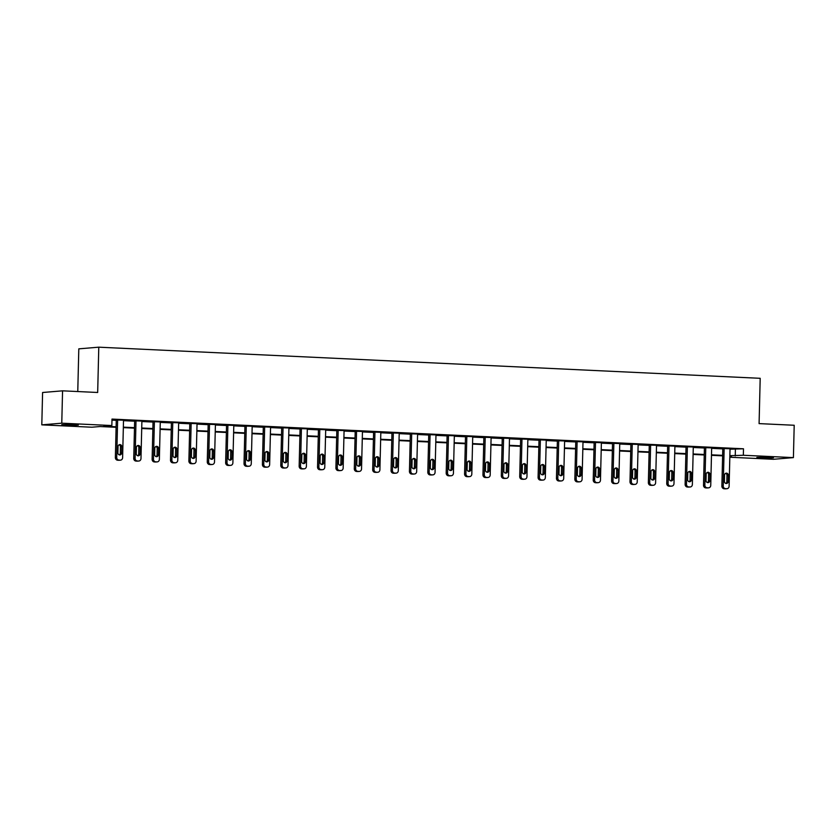 <?xml version="1.0" encoding="UTF-8"?>
<svg xmlns="http://www.w3.org/2000/svg" width="836" height="836" viewBox="0 0 836 836"><rect width="100%" height="100%" fill="white"/><g stroke="black" fill="none" stroke-linecap="round" stroke-linejoin="round"><path stroke-width="1.25" d="M73.505 424.594L78.344 425.085L74.519 425.336L61.749 424.678L73.505 424.594M768.618 457.302L773.457 457.794L769.632 458.055L756.873 457.396L768.618 457.302M77.769 391.541L78.803 348.852L98.784 347.18L760.196 378.311L759.088 423.612L794.2 425.263L793.406 457.616L773.436 459.288L729.828 457.24M116.099 427.3L99.965 426.538L91.876 427.217L41.8 424.855L61.77 423.183L111.846 425.545L103.748 426.224L116.12 426.799M61.77 423.183L62.564 390.83L42.594 392.502L41.8 424.855M730.027 449.214L743.497 448.786L112.003 419.076L111.846 425.545M111.972 420.132L116.277 420.33M123.509 420.675L134.648 421.198M141.89 421.532L153.03 422.065M160.272 422.399L171.411 422.922M178.643 423.267L189.793 423.789M197.024 424.134L208.174 424.657M215.406 425.001L226.546 425.524M233.787 425.858L244.927 426.381M252.169 426.726L263.309 427.248M270.54 427.593L281.69 428.116M288.922 428.46L300.061 428.983M307.303 429.317L318.443 429.85M325.685 430.185L336.824 430.707M344.056 431.052L355.206 431.575M362.437 431.919L373.587 432.442M380.819 432.776L391.959 433.309M399.2 433.644L410.34 434.166M417.582 434.511L428.722 435.034M435.953 435.378L447.103 435.901M454.335 436.246L465.485 436.768M472.716 437.103L483.856 437.636M491.098 437.97L502.237 438.492M509.479 438.837L520.619 439.36M527.85 439.705L539.001 440.227M546.232 440.562L557.372 441.094M564.613 441.429L575.753 441.951M582.995 442.296L594.135 442.819M601.366 443.164L612.516 443.686M619.748 444.02L630.898 444.553M638.129 444.888L649.269 445.41M656.511 445.755L667.65 446.278M674.892 446.623L686.032 447.145M693.263 447.49L704.414 448.012M711.645 448.347L722.785 448.88M730.037 448.744L722.795 448.504M711.655 447.877L704.424 447.636M693.274 447.02L686.042 446.779M674.903 446.152L667.661 445.912M656.521 445.285L649.279 445.045M638.14 444.418L630.898 444.177M619.758 443.561L612.527 443.31M601.387 442.693L594.145 442.453M583.005 441.826L575.764 441.586M564.624 440.959L557.382 440.718M546.242 440.102L539.011 439.851M527.861 439.234L520.629 438.994M509.49 438.367L502.248 438.127M491.108 437.5L483.866 437.259M472.727 436.632L465.485 436.392M454.345 435.775L447.114 435.535M435.964 434.908L428.732 434.668M417.592 434.041L410.351 433.8M399.211 433.173L391.969 432.933M380.829 432.316L373.587 432.066M362.448 431.449L355.216 431.209M344.077 430.582L336.835 430.341M325.695 429.714L318.453 429.474M307.314 428.847L300.072 428.607M288.932 427.99L281.701 427.75M270.55 427.123L263.319 426.882M252.179 426.255L244.938 426.015M233.798 425.388L226.556 425.148M215.416 424.531L208.174 424.291M197.035 423.664L189.803 423.424M178.664 422.797L171.422 422.556M160.282 421.929L153.04 421.689M141.901 421.072L134.659 420.821M123.519 420.205L116.288 419.965M62.564 390.83L97.676 392.481L98.784 347.18M743.497 448.786L743.34 455.265L793.406 457.616M729.87 455.683L743.34 455.265M123.352 427.144L134.491 427.666M141.733 428.011L152.873 428.534M160.115 428.868L171.255 429.401M178.486 429.735L189.636 430.258M196.868 430.603L208.007 431.125M215.249 431.47L226.389 431.993M233.631 432.337L244.77 432.86M252.002 433.194L263.152 433.727M270.383 434.062L281.533 434.584M288.765 434.929L299.905 435.451M307.146 435.796L318.286 436.319M325.528 436.653L336.668 437.186M343.899 437.521L355.049 438.043M362.281 438.388L373.42 438.91M380.662 439.255L391.802 439.778M399.044 440.123L410.183 440.645M417.415 440.98L428.565 441.502M435.796 441.847L446.946 442.369M454.178 442.714L465.318 443.237M472.559 443.582L483.699 444.104M490.941 444.438L502.081 444.971M509.312 445.306L520.462 445.828M527.694 446.173L538.844 446.696M546.075 447.041L557.215 447.563M564.457 447.897L575.596 448.43M582.838 448.765L593.978 449.287M601.209 449.632L612.36 450.155M619.591 450.5L630.731 451.022M637.972 451.367L649.112 451.889M656.354 452.224L667.494 452.757M674.725 453.091L685.875 453.614M693.107 453.958L704.257 454.481M711.488 454.826L722.628 455.348M729.849 456.393L731.458 456.257L729.859 456.184M722.617 455.839L711.478 455.317M704.236 454.972L693.096 454.45M685.865 454.115L674.715 453.582M667.483 453.248L656.333 452.725M649.102 452.38L637.962 451.858M630.72 451.513L619.58 450.991M612.339 450.646L601.199 450.123M593.968 449.789L582.817 449.256M575.586 448.922L564.446 448.399M557.204 448.054L546.065 447.532M538.823 447.187L527.683 446.664M520.452 446.33L509.302 445.797M502.07 445.463L490.92 444.94M483.689 444.595L472.549 444.073M465.307 443.728L454.167 443.205M446.926 442.861L435.786 442.338M428.555 442.004L417.404 441.481M410.173 441.136L399.033 440.614M391.791 440.269L380.652 439.746M373.41 439.402L362.27 438.879M355.039 438.545L343.889 438.012M336.657 437.677L325.507 437.155M318.276 436.81L307.136 436.287M299.894 435.943L288.754 435.42M281.513 435.086L270.373 434.553M263.141 434.218L251.991 433.696M244.76 433.351L233.62 432.829M226.378 432.484L215.239 431.961M207.997 431.616L196.857 431.094M189.615 430.759L178.476 430.226M171.244 429.892L160.094 429.37M152.863 429.025L141.723 428.502M134.481 428.157L123.341 427.635M735.398 449.465L735.241 455.944M730.037 448.671L729.117 486.228A2.592 2.351 85.2 0 1 726.703 488.705L725.523 488.652A2.592 2.351 85.2 0 1 723.234 485.956L724.143 448.389M722.806 448.43L721.876 486.071L723.234 485.956M728.177 481.526A2.069 1.881 -94.8 0 1 726.463 483.501A2.069 1.881 -94.8 0 1 724.404 481.348L724.561 475.13A2.069 1.881 -94.8 0 1 726.265 473.155A2.069 1.881 -94.8 0 1 728.323 475.308L728.177 481.526L726.829 481.63A2.069 1.881 -94.8 0 1 725.773 483.417M725.606 473.343A2.069 1.881 -94.8 0 1 726.975 475.423L726.829 481.63M725.909 488.778A2.592 2.351 -94.8 0 1 725.355 488.82L724.175 488.767A2.592 2.351 -94.8 0 1 721.876 486.071M711.655 447.803L710.746 485.371A2.592 2.351 85.2 0 1 708.322 487.848L707.141 487.785A2.592 2.351 85.2 0 1 704.852 485.089L705.772 447.532M704.424 447.563L703.504 485.204L704.852 485.089M709.795 480.658A2.069 1.881 -94.8 0 1 708.082 482.633A2.069 1.881 -94.8 0 1 706.023 480.481L706.18 474.263A2.069 1.881 -94.8 0 1 707.893 472.288A2.069 1.881 -94.8 0 1 709.952 474.44L709.795 480.658L708.447 480.773A2.069 1.881 -94.8 0 1 707.392 482.55M707.225 472.486A2.069 1.881 -94.8 0 1 708.594 474.555L708.447 480.773M707.528 487.91A2.592 2.351 -94.8 0 1 706.974 487.952L705.793 487.9A2.592 2.351 -94.8 0 1 703.504 485.204M693.284 446.936L692.365 484.504A2.592 2.351 85.2 0 1 689.94 486.98L688.76 486.928A2.592 2.351 85.2 0 1 686.471 484.222L687.391 446.664M686.042 446.696L685.123 484.337L686.471 484.222M691.414 479.791A2.069 1.881 -94.8 0 1 689.7 481.766A2.069 1.881 -94.8 0 1 687.641 479.613L687.798 473.406A2.069 1.881 -94.8 0 1 689.512 471.42A2.069 1.881 -94.8 0 1 691.571 473.584L691.414 479.791L690.066 479.906A2.069 1.881 -94.8 0 1 689.021 481.693M688.843 471.619A2.069 1.881 -94.8 0 1 690.222 473.688L690.066 479.906M689.146 487.043A2.592 2.351 -94.8 0 1 688.592 487.095L687.411 487.033A2.592 2.351 -94.8 0 1 685.123 484.337M674.903 446.079L673.983 483.636A2.592 2.351 85.2 0 1 671.559 486.113L670.388 486.061A2.592 2.351 85.2 0 1 668.089 483.354L669.009 445.797M667.661 445.828L666.741 483.469L668.089 483.354M673.032 478.923A2.069 1.881 -94.8 0 1 671.329 480.909A2.069 1.881 -94.8 0 1 669.27 478.746L669.417 472.539A2.069 1.881 -94.8 0 1 671.13 470.553A2.069 1.881 -94.8 0 1 673.189 472.716L673.032 478.923L671.684 479.038A2.069 1.881 -94.8 0 1 670.639 480.825M670.472 470.752A2.069 1.881 -94.8 0 1 671.841 472.831L671.684 479.038M670.775 486.176A2.592 2.351 -94.8 0 1 670.211 486.228L669.04 486.176A2.592 2.351 -94.8 0 1 666.741 483.469M656.521 445.212L655.602 482.769A2.592 2.351 85.2 0 1 653.188 485.246L652.007 485.193A2.592 2.351 85.2 0 1 649.708 482.497L650.627 444.93M649.279 444.971L648.36 482.602L649.708 482.497M654.661 478.067A2.069 1.881 -94.8 0 1 652.947 480.042A2.069 1.881 -94.8 0 1 650.889 477.889L651.035 471.671A2.069 1.881 -94.8 0 1 652.749 469.696A2.069 1.881 -94.8 0 1 654.807 471.849L654.661 478.067L653.313 478.171A2.069 1.881 -94.8 0 1 652.258 479.958M652.09 469.884A2.069 1.881 -94.8 0 1 653.459 471.964L653.313 478.171M652.393 485.319A2.592 2.351 -94.8 0 1 651.84 485.361L650.659 485.308A2.592 2.351 -94.8 0 1 648.36 482.602M638.14 444.344L637.22 481.902A2.592 2.351 85.2 0 1 634.806 484.389L633.625 484.326A2.592 2.351 85.2 0 1 631.337 481.63L632.256 444.062M630.908 444.104L629.989 481.745L631.337 481.63M636.28 477.199A2.069 1.881 -94.8 0 1 634.566 479.174A2.069 1.881 -94.8 0 1 632.507 477.022L632.664 470.804A2.069 1.881 -94.8 0 1 634.367 468.829A2.069 1.881 -94.8 0 1 636.426 470.981L636.28 477.199L634.932 477.314A2.069 1.881 -94.8 0 1 633.876 479.091M633.709 469.027A2.069 1.881 -94.8 0 1 635.078 471.096L634.932 477.314M634.012 484.452A2.592 2.351 -94.8 0 1 633.458 484.493L632.277 484.441A2.592 2.351 -94.8 0 1 629.989 481.745M619.758 443.477L618.849 481.045A2.592 2.351 85.2 0 1 616.425 483.521L615.244 483.459A2.592 2.351 85.2 0 1 612.955 480.763L613.875 443.205M612.527 443.237L611.607 480.878L612.955 480.763M617.898 476.332A2.069 1.881 -94.8 0 1 616.184 478.307A2.069 1.881 -94.8 0 1 614.126 476.154L614.282 469.936A2.069 1.881 -94.8 0 1 615.996 467.961A2.069 1.881 -94.8 0 1 618.055 470.114L617.898 476.332L616.55 476.447A2.069 1.881 -94.8 0 1 615.505 478.223M615.327 468.16A2.069 1.881 -94.8 0 1 616.696 470.229L616.55 476.447M615.63 483.584A2.592 2.351 -94.8 0 1 615.077 483.636L613.896 483.574A2.592 2.351 -94.8 0 1 611.607 480.878M601.387 442.61L600.467 480.177A2.592 2.351 85.2 0 1 598.043 482.654L596.873 482.602A2.592 2.351 85.2 0 1 594.574 479.895L595.493 442.338M594.145 442.369L593.226 480.01L594.574 479.895M599.516 475.465A2.069 1.881 -94.8 0 1 597.803 477.45A2.069 1.881 -94.8 0 1 595.755 475.287L595.901 469.08A2.069 1.881 -94.8 0 1 597.615 467.094A2.069 1.881 -94.8 0 1 599.673 469.257L599.516 475.465L598.168 475.579A2.069 1.881 -94.8 0 1 597.123 477.366M596.946 467.293A2.069 1.881 -94.8 0 1 598.325 469.362L598.168 475.579M597.249 482.717A2.592 2.351 -94.8 0 1 596.695 482.769L595.514 482.706A2.592 2.351 -94.8 0 1 593.226 480.01M583.005 441.753L582.086 479.31A2.592 2.351 85.2 0 1 579.672 481.787L578.491 481.735A2.592 2.351 85.2 0 1 576.192 479.038L577.112 441.471M575.764 441.512L574.844 479.143L576.192 479.038M581.145 474.597A2.069 1.881 -94.8 0 1 579.432 476.583A2.069 1.881 -94.8 0 1 577.373 474.42L577.519 468.212A2.069 1.881 -94.8 0 1 579.233 466.237A2.069 1.881 -94.8 0 1 581.292 468.39L581.145 474.597L579.787 474.712A2.069 1.881 -94.8 0 1 578.742 476.499M578.575 466.425A2.069 1.881 -94.8 0 1 579.944 468.505L579.787 474.712M578.878 481.86A2.592 2.351 -94.8 0 1 578.313 481.902L577.143 481.849A2.592 2.351 -94.8 0 1 574.844 479.143M564.624 440.885L563.704 478.443A2.592 2.351 85.2 0 1 561.29 480.919L560.11 480.867A2.592 2.351 85.2 0 1 557.821 478.171L558.73 440.603M557.382 440.645L556.462 478.286L557.821 478.171M562.764 473.74A2.069 1.881 -94.8 0 1 561.05 475.715A2.069 1.881 -94.8 0 1 558.991 473.563L559.138 467.345A2.069 1.881 -94.8 0 1 560.851 465.37A2.069 1.881 -94.8 0 1 562.91 467.523L562.764 473.74L561.416 473.845A2.069 1.881 -94.8 0 1 560.36 475.632M560.193 465.558A2.069 1.881 -94.8 0 1 561.562 467.637L561.416 473.845M560.496 480.993A2.592 2.351 -94.8 0 1 559.942 481.034L558.761 480.982A2.592 2.351 -94.8 0 1 556.462 478.286M546.242 440.018L545.333 477.586A2.592 2.351 85.2 0 1 542.909 480.063L541.728 480A2.592 2.351 85.2 0 1 539.439 477.304L540.359 439.746M539.011 439.778L538.091 477.419L539.439 477.304M544.382 472.873A2.069 1.881 -94.8 0 1 542.668 474.848A2.069 1.881 -94.8 0 1 540.61 472.695L540.767 466.478A2.069 1.881 -94.8 0 1 542.48 464.502A2.069 1.881 -94.8 0 1 544.529 466.655L544.382 472.873L543.034 472.988A2.069 1.881 -94.8 0 1 541.979 474.764M541.812 464.701A2.069 1.881 -94.8 0 1 543.181 466.77L543.034 472.988M542.115 480.125A2.592 2.351 -94.8 0 1 541.561 480.167L540.38 480.115A2.592 2.351 -94.8 0 1 538.091 477.419M527.871 439.151L526.952 476.719A2.592 2.351 85.2 0 1 524.527 479.195L523.346 479.143A2.592 2.351 85.2 0 1 521.058 476.436L521.977 438.879M520.629 438.91L519.71 476.551L521.058 476.436M526.001 472.006A2.069 1.881 -94.8 0 1 524.287 473.981A2.069 1.881 -94.8 0 1 522.228 471.828L522.385 465.621A2.069 1.881 -94.8 0 1 524.099 463.635A2.069 1.881 -94.8 0 1 526.157 465.798L526.001 472.006L524.653 472.121A2.069 1.881 -94.8 0 1 523.608 473.907M523.43 463.834A2.069 1.881 -94.8 0 1 524.809 465.903L524.653 472.121M523.733 479.258A2.592 2.351 -94.8 0 1 523.179 479.31L521.998 479.247A2.592 2.351 -94.8 0 1 519.71 476.551M509.49 438.294L508.57 475.851A2.592 2.351 85.2 0 1 506.146 478.328L504.975 478.276A2.592 2.351 85.2 0 1 502.676 475.569L503.596 438.012M502.248 438.043L501.328 475.684L502.676 475.569M507.619 471.138A2.069 1.881 -94.8 0 1 505.916 473.124A2.069 1.881 -94.8 0 1 503.857 470.961L504.003 464.753A2.069 1.881 -94.8 0 1 505.717 462.778A2.069 1.881 -94.8 0 1 507.776 464.931L507.619 471.138L506.271 471.253A2.069 1.881 -94.8 0 1 505.226 473.04M505.059 462.966A2.069 1.881 -94.8 0 1 506.428 465.046L506.271 471.253M505.352 478.391A2.592 2.351 -94.8 0 1 504.798 478.443L503.627 478.391A2.592 2.351 -94.8 0 1 501.328 475.684M491.108 437.427L490.189 474.984A2.592 2.351 85.2 0 1 487.775 477.46L486.594 477.408A2.592 2.351 85.2 0 1 484.295 474.712L485.214 437.144M483.866 437.186L482.947 474.827L484.295 474.712M489.248 470.281A2.069 1.881 -94.8 0 1 487.534 472.256A2.069 1.881 -94.8 0 1 485.476 470.104L485.622 463.886A2.069 1.881 -94.8 0 1 487.336 461.911A2.069 1.881 -94.8 0 1 489.394 464.064L489.248 470.281L487.89 470.386A2.069 1.881 -94.8 0 1 486.845 472.173M486.677 462.099A2.069 1.881 -94.8 0 1 488.046 464.179L487.89 470.386M486.98 477.534A2.592 2.351 -94.8 0 1 486.416 477.575L485.246 477.523A2.592 2.351 -94.8 0 1 482.947 474.827M472.727 436.559L471.807 474.116A2.592 2.351 85.2 0 1 469.393 476.604L468.212 476.541A2.592 2.351 85.2 0 1 465.924 473.845L466.843 436.287M465.495 436.319L464.576 473.96L465.924 473.845M470.867 469.414A2.069 1.881 -94.8 0 1 469.153 471.389A2.069 1.881 -94.8 0 1 467.094 469.236L467.251 463.019A2.069 1.881 -94.8 0 1 468.954 461.044A2.069 1.881 -94.8 0 1 471.013 463.196L470.867 469.414L469.518 469.529A2.069 1.881 -94.8 0 1 468.463 471.305M468.296 461.242A2.069 1.881 -94.8 0 1 469.665 463.311L469.518 469.529M468.599 476.666A2.592 2.351 -94.8 0 1 468.045 476.708L466.864 476.656A2.592 2.351 -94.8 0 1 464.576 473.96M454.345 435.692L453.436 473.26A2.592 2.351 85.2 0 1 451.012 475.736L449.831 475.684A2.592 2.351 85.2 0 1 447.542 472.977L448.462 435.42M447.114 435.451L446.194 473.092L447.542 472.977M452.485 468.547A2.069 1.881 -94.8 0 1 450.771 470.522A2.069 1.881 -94.8 0 1 448.713 468.369L448.869 462.162A2.069 1.881 -94.8 0 1 450.583 460.176A2.069 1.881 -94.8 0 1 452.642 462.339L452.485 468.547L451.137 468.662A2.069 1.881 -94.8 0 1 450.092 470.449M449.914 460.375A2.069 1.881 -94.8 0 1 451.283 462.444L451.137 468.662M450.217 475.799A2.592 2.351 -94.8 0 1 449.663 475.851L448.483 475.788A2.592 2.351 -94.8 0 1 446.194 473.092M435.974 434.825L435.054 472.392A2.592 2.351 85.2 0 1 432.63 474.869L431.46 474.817A2.592 2.351 85.2 0 1 429.161 472.11L430.08 434.553M428.732 434.584L427.813 472.225L429.161 472.11M434.103 467.679A2.069 1.881 -94.8 0 1 432.39 469.665A2.069 1.881 -94.8 0 1 430.331 467.502L430.488 461.294A2.069 1.881 -94.8 0 1 432.202 459.309A2.069 1.881 -94.8 0 1 434.26 461.472L434.103 467.679L432.755 467.794A2.069 1.881 -94.8 0 1 431.71 469.581M431.533 459.507A2.069 1.881 -94.8 0 1 432.912 461.587L432.755 467.794M431.836 474.932A2.592 2.351 -94.8 0 1 431.282 474.984L430.101 474.932A2.592 2.351 -94.8 0 1 427.813 472.225M417.592 433.968L416.673 471.525A2.592 2.351 85.2 0 1 414.259 474.002L413.078 473.949A2.592 2.351 85.2 0 1 410.779 471.253L411.699 433.685M410.351 433.727L409.431 471.358L410.779 471.253M415.722 466.812A2.069 1.881 -94.8 0 1 414.019 468.797A2.069 1.881 -94.8 0 1 411.96 466.645L412.106 460.427A2.069 1.881 -94.8 0 1 413.82 458.452A2.069 1.881 -94.8 0 1 415.879 460.605L415.722 466.812L414.374 466.927A2.069 1.881 -94.8 0 1 413.329 468.714M413.162 458.64A2.069 1.881 -94.8 0 1 414.531 460.72L414.374 466.927M413.465 474.075A2.592 2.351 -94.8 0 1 412.9 474.116L411.73 474.064A2.592 2.351 -94.8 0 1 409.431 471.358M399.211 433.1L398.291 470.658A2.592 2.351 85.2 0 1 395.877 473.145L394.696 473.082A2.592 2.351 85.2 0 1 392.408 470.386L393.317 432.818M391.969 432.86L391.049 470.501L392.408 470.386M397.351 465.955A2.069 1.881 -94.8 0 1 395.637 467.93A2.069 1.881 -94.8 0 1 393.578 465.777L393.725 459.56A2.069 1.881 -94.8 0 1 395.438 457.585A2.069 1.881 -94.8 0 1 397.497 459.737L397.351 465.955L396.003 466.07A2.069 1.881 -94.8 0 1 394.947 467.846M394.78 457.783A2.069 1.881 -94.8 0 1 396.149 459.852L396.003 466.07M395.083 473.207A2.592 2.351 -94.8 0 1 394.529 473.249L393.348 473.197A2.592 2.351 -94.8 0 1 391.049 470.501M380.829 432.233L379.91 469.801A2.592 2.351 85.2 0 1 377.496 472.277L376.315 472.215A2.592 2.351 85.2 0 1 374.026 469.518L374.946 431.961M373.598 431.993L372.678 469.633L374.026 469.518M378.969 465.088A2.069 1.881 -94.8 0 1 377.255 467.063A2.069 1.881 -94.8 0 1 375.197 464.91L375.354 458.692A2.069 1.881 -94.8 0 1 377.067 456.717A2.069 1.881 -94.8 0 1 379.116 458.87L378.969 465.088L377.621 465.203A2.069 1.881 -94.8 0 1 376.566 466.979M376.399 456.916A2.069 1.881 -94.8 0 1 377.767 458.985L377.621 465.203M376.702 472.34A2.592 2.351 -94.8 0 1 376.148 472.392L374.967 472.33A2.592 2.351 -94.8 0 1 372.678 469.633M362.458 431.366L361.539 468.933A2.592 2.351 85.2 0 1 359.114 471.41L357.933 471.358A2.592 2.351 85.2 0 1 355.645 468.651L356.564 431.094M355.216 431.125L354.297 468.766L355.645 468.651M360.588 464.22A2.069 1.881 -94.8 0 1 358.874 466.195A2.069 1.881 -94.8 0 1 356.815 464.043L356.972 457.835A2.069 1.881 -94.8 0 1 358.686 455.85A2.069 1.881 -94.8 0 1 360.744 458.013L360.588 464.22L359.24 464.335A2.069 1.881 -94.8 0 1 358.195 466.122M358.017 456.048A2.069 1.881 -94.8 0 1 359.396 458.118L359.24 464.335M358.32 471.473A2.592 2.351 -94.8 0 1 357.766 471.525L356.585 471.462A2.592 2.351 -94.8 0 1 354.297 468.766M344.077 430.509L343.157 468.066A2.592 2.351 85.2 0 1 340.733 470.543L339.562 470.49A2.592 2.351 85.2 0 1 337.263 467.794L338.183 430.226M336.835 430.268L335.915 467.899L337.263 467.794M342.206 463.353A2.069 1.881 -94.8 0 1 340.503 465.338A2.069 1.881 -94.8 0 1 338.444 463.175L338.59 456.968A2.069 1.881 -94.8 0 1 340.304 454.993A2.069 1.881 -94.8 0 1 342.363 457.146L342.206 463.353L340.858 463.468A2.069 1.881 -94.8 0 1 339.813 465.255M339.635 455.181A2.069 1.881 -94.8 0 1 341.015 457.261L340.858 463.468M339.938 470.616A2.592 2.351 -94.8 0 1 339.385 470.658L338.204 470.605A2.592 2.351 -94.8 0 1 335.915 467.899M325.695 429.641L324.776 467.199A2.592 2.351 85.2 0 1 322.362 469.675L321.181 469.623A2.592 2.351 85.2 0 1 318.882 466.927L319.801 429.359M318.453 429.401L317.534 467.042L318.882 466.927M323.835 462.496A2.069 1.881 -94.8 0 1 322.121 464.471A2.069 1.881 -94.8 0 1 320.063 462.318L320.209 456.101A2.069 1.881 -94.8 0 1 321.923 454.126A2.069 1.881 -94.8 0 1 323.981 456.278L323.835 462.496L322.477 462.601A2.069 1.881 -94.8 0 1 321.432 464.388M321.264 454.314A2.069 1.881 -94.8 0 1 322.633 456.393L322.477 462.601M321.567 469.748A2.592 2.351 -94.8 0 1 321.003 469.79L319.833 469.738A2.592 2.351 -94.8 0 1 317.534 467.042M307.314 428.774L306.394 466.342A2.592 2.351 85.2 0 1 303.98 468.818L302.799 468.756A2.592 2.351 85.2 0 1 300.511 466.06L301.42 428.502M300.082 428.534L299.152 466.174L300.511 466.06M305.453 461.629A2.069 1.881 -94.8 0 1 303.74 463.604A2.069 1.881 -94.8 0 1 301.681 461.451L301.838 455.233A2.069 1.881 -94.8 0 1 303.541 453.258A2.069 1.881 -94.8 0 1 305.6 455.411L305.453 461.629L304.105 461.744A2.069 1.881 -94.8 0 1 303.05 463.52M302.883 453.457A2.069 1.881 -94.8 0 1 304.252 455.526L304.105 461.744M303.186 468.881A2.592 2.351 -94.8 0 1 302.632 468.923L301.451 468.871A2.592 2.351 -94.8 0 1 299.152 466.174M288.932 427.907L288.023 465.474A2.592 2.351 85.2 0 1 285.599 467.951L284.418 467.899A2.592 2.351 85.2 0 1 282.129 465.192L283.049 427.635M281.701 427.666L280.781 465.307L282.129 465.192M287.072 460.761A2.069 1.881 -94.8 0 1 285.358 462.736A2.069 1.881 -94.8 0 1 283.3 460.584L283.456 454.376A2.069 1.881 -94.8 0 1 285.17 452.391A2.069 1.881 -94.8 0 1 287.229 454.554L287.072 460.761L285.724 460.876A2.069 1.881 -94.8 0 1 284.668 462.663M284.501 452.589A2.069 1.881 -94.8 0 1 285.87 454.659L285.724 460.876M284.804 468.014A2.592 2.351 -94.8 0 1 284.25 468.066L283.07 468.003A2.592 2.351 -94.8 0 1 280.781 465.307M270.561 427.05L269.641 464.607A2.592 2.351 85.2 0 1 267.217 467.084L266.047 467.031A2.592 2.351 85.2 0 1 263.748 464.325L264.667 426.768M263.319 426.799L262.399 464.44L263.748 464.325M268.69 459.894A2.069 1.881 -94.8 0 1 266.977 461.88A2.069 1.881 -94.8 0 1 264.918 459.716L265.075 453.509A2.069 1.881 -94.8 0 1 266.788 451.534A2.069 1.881 -94.8 0 1 268.847 453.687L268.69 459.894L267.342 460.009A2.069 1.881 -94.8 0 1 266.297 461.796M266.12 451.722A2.069 1.881 -94.8 0 1 267.499 453.802L267.342 460.009M266.423 467.146A2.592 2.351 -94.8 0 1 265.869 467.199L264.688 467.146A2.592 2.351 -94.8 0 1 262.399 464.44M252.179 426.182L251.26 463.74A2.592 2.351 85.2 0 1 248.835 466.216L247.665 466.164A2.592 2.351 85.2 0 1 245.366 463.468L246.286 425.9M244.938 425.942L244.018 463.572L245.366 463.468M250.309 459.037A2.069 1.881 -94.8 0 1 248.605 461.012A2.069 1.881 -94.8 0 1 246.547 458.859L246.693 452.642A2.069 1.881 -94.8 0 1 248.407 450.667A2.069 1.881 -94.8 0 1 250.466 452.819L250.309 459.037L248.961 459.142A2.069 1.881 -94.8 0 1 247.916 460.929M247.749 450.855A2.069 1.881 -94.8 0 1 249.118 452.934L248.961 459.142M248.052 466.289A2.592 2.351 -94.8 0 1 247.487 466.331L246.317 466.279A2.592 2.351 -94.8 0 1 244.018 463.572M233.798 425.315L232.878 462.872A2.592 2.351 85.2 0 1 230.464 465.359L229.283 465.297A2.592 2.351 85.2 0 1 226.995 462.601L227.904 425.033M226.556 425.075L225.636 462.716L226.995 462.601M231.938 458.17A2.069 1.881 -94.8 0 1 230.224 460.145A2.069 1.881 -94.8 0 1 228.165 457.992L228.312 451.774A2.069 1.881 -94.8 0 1 230.025 449.799A2.069 1.881 -94.8 0 1 232.084 451.952L231.938 458.17L230.59 458.285A2.069 1.881 -94.8 0 1 229.534 460.061M229.367 449.998A2.069 1.881 -94.8 0 1 230.736 452.067L230.59 458.285M229.67 465.422A2.592 2.351 -94.8 0 1 229.116 465.464L227.935 465.412A2.592 2.351 -94.8 0 1 225.636 462.716M215.416 424.448L214.497 462.015A2.592 2.351 85.2 0 1 212.083 464.492L210.902 464.429A2.592 2.351 85.2 0 1 208.613 461.733L209.533 424.176M208.185 424.207L207.265 461.848L208.613 461.733M213.556 457.302A2.069 1.881 -94.8 0 1 211.842 459.277A2.069 1.881 -94.8 0 1 209.784 457.125L209.94 450.907A2.069 1.881 -94.8 0 1 211.644 448.932A2.069 1.881 -94.8 0 1 213.702 451.085L213.556 457.302L212.208 457.417A2.069 1.881 -94.8 0 1 211.153 459.194M210.986 449.131A2.069 1.881 -94.8 0 1 212.354 451.2L212.208 457.417M211.289 464.555A2.592 2.351 -94.8 0 1 210.735 464.607L209.554 464.544A2.592 2.351 -94.8 0 1 207.265 461.848M197.045 423.58L196.126 461.148A2.592 2.351 85.2 0 1 193.701 463.625L192.52 463.572A2.592 2.351 85.2 0 1 190.232 460.866L191.151 423.309M189.803 423.34L188.884 460.981L190.232 460.866M195.175 456.435A2.069 1.881 -94.8 0 1 193.461 458.421A2.069 1.881 -94.8 0 1 191.402 456.257L191.559 450.05A2.069 1.881 -94.8 0 1 193.273 448.065A2.069 1.881 -94.8 0 1 195.331 450.228L195.175 456.435L193.827 456.55A2.069 1.881 -94.8 0 1 192.782 458.337M192.604 448.263A2.069 1.881 -94.8 0 1 193.973 450.332L193.827 456.55M192.907 463.687A2.592 2.351 -94.8 0 1 192.353 463.74L191.172 463.687A2.592 2.351 -94.8 0 1 188.884 460.981M178.664 422.723L177.744 460.281A2.592 2.351 85.2 0 1 175.32 462.757L174.149 462.705A2.592 2.351 85.2 0 1 171.85 460.009L172.77 422.441M171.422 422.483L170.502 460.113L171.85 460.009M176.793 455.568A2.069 1.881 -94.8 0 1 175.079 457.553A2.069 1.881 -94.8 0 1 173.031 455.39L173.177 449.183A2.069 1.881 -94.8 0 1 174.891 447.208A2.069 1.881 -94.8 0 1 176.95 449.36L176.793 455.568L175.445 455.683A2.069 1.881 -94.8 0 1 174.4 457.47M174.222 447.396A2.069 1.881 -94.8 0 1 175.602 449.475L175.445 455.683M174.525 462.83A2.592 2.351 -94.8 0 1 173.972 462.872L172.791 462.82A2.592 2.351 -94.8 0 1 170.502 460.113M160.282 421.856L159.362 459.413A2.592 2.351 85.2 0 1 156.949 461.89L155.768 461.838A2.592 2.351 85.2 0 1 153.469 459.142L154.388 421.574M153.04 421.616L152.121 459.257L153.469 459.142M158.422 454.711A2.069 1.881 -94.8 0 1 156.708 456.686A2.069 1.881 -94.8 0 1 154.65 454.533L154.796 448.315A2.069 1.881 -94.8 0 1 156.51 446.34A2.069 1.881 -94.8 0 1 158.568 448.493L158.422 454.711L157.064 454.815A2.069 1.881 -94.8 0 1 156.018 456.602M155.851 446.529A2.069 1.881 -94.8 0 1 157.22 448.608L157.064 454.815M156.154 461.963A2.592 2.351 -94.8 0 1 155.59 462.005L154.42 461.953A2.592 2.351 -94.8 0 1 152.121 459.257M141.901 420.989L140.981 458.556A2.592 2.351 85.2 0 1 138.567 461.033L137.386 460.97A2.592 2.351 85.2 0 1 135.098 458.274L136.007 420.717M134.659 420.748L133.739 458.389L135.098 458.274M140.04 453.844A2.069 1.881 -94.8 0 1 138.327 455.819A2.069 1.881 -94.8 0 1 136.268 453.666L136.414 447.448A2.069 1.881 -94.8 0 1 138.128 445.473A2.069 1.881 -94.8 0 1 140.187 447.626L140.04 453.844L138.692 453.958A2.069 1.881 -94.8 0 1 137.637 455.735M137.47 445.672A2.069 1.881 -94.8 0 1 138.839 447.741L138.692 453.958M137.773 461.096A2.592 2.351 -94.8 0 1 137.219 461.138L136.038 461.085A2.592 2.351 -94.8 0 1 133.739 458.389M123.519 420.121L122.61 457.689A2.592 2.351 85.2 0 1 120.185 460.166L119.005 460.113A2.592 2.351 85.2 0 1 116.716 457.407L117.636 419.85M116.288 419.881L115.368 457.522L116.716 457.407M121.659 452.976A2.069 1.881 -94.8 0 1 119.945 454.951A2.069 1.881 -94.8 0 1 117.886 452.798L118.043 446.591A2.069 1.881 -94.8 0 1 119.757 444.606A2.069 1.881 -94.8 0 1 121.805 446.769L121.659 452.976L120.311 453.091A2.069 1.881 -94.8 0 1 119.255 454.878M119.088 444.804A2.069 1.881 -94.8 0 1 120.457 446.873L120.311 453.091M119.391 460.228A2.592 2.351 -94.8 0 1 118.837 460.281L117.657 460.218A2.592 2.351 -94.8 0 1 115.368 457.522M725.355 488.82L726.703 488.705M724.175 488.767L725.523 488.652M728.323 475.308L726.975 475.423M706.974 487.952L708.322 487.848M705.793 487.9L707.141 487.785M709.952 474.44L708.594 474.555M688.592 487.095L689.94 486.98M687.411 487.033L688.76 486.928M691.571 473.584L690.222 473.688M670.211 486.228L671.559 486.113M669.04 486.176L670.388 486.061M673.189 472.716L671.841 472.831M651.84 485.361L653.188 485.246M650.659 485.308L652.007 485.193M654.807 471.849L653.459 471.964M633.458 484.493L634.806 484.389M632.277 484.441L633.625 484.326M636.426 470.981L635.078 471.096M615.077 483.636L616.425 483.521M613.896 483.574L615.244 483.459M618.055 470.114L616.696 470.229M596.695 482.769L598.043 482.654M595.514 482.706L596.873 482.602M599.673 469.257L598.325 469.362M578.313 481.902L579.672 481.787M577.143 481.849L578.491 481.735M581.292 468.39L579.944 468.505M559.942 481.034L561.29 480.919M558.761 480.982L560.11 480.867M562.91 467.523L561.562 467.637M541.561 480.167L542.909 480.063M540.38 480.115L541.728 480M544.529 466.655L543.181 466.77M523.179 479.31L524.527 479.195M521.998 479.247L523.346 479.143M526.157 465.798L524.809 465.903M504.798 478.443L506.146 478.328M503.627 478.391L504.975 478.276M507.776 464.931L506.428 465.046M486.416 477.575L487.775 477.46M485.246 477.523L486.594 477.408M489.394 464.064L488.046 464.179M468.045 476.708L469.393 476.604M466.864 476.656L468.212 476.541M471.013 463.196L469.665 463.311M449.663 475.851L451.012 475.736M448.483 475.788L449.831 475.684M452.642 462.339L451.283 462.444M431.282 474.984L432.63 474.869M430.101 474.932L431.46 474.817M434.26 461.472L432.912 461.587M412.9 474.116L414.259 474.002M411.73 474.064L413.078 473.949M415.879 460.605L414.531 460.72M394.529 473.249L395.877 473.145M393.348 473.197L394.696 473.082M397.497 459.737L396.149 459.852M376.148 472.392L377.496 472.277M374.967 472.33L376.315 472.215M379.116 458.87L377.767 458.985M357.766 471.525L359.114 471.41M356.585 471.462L357.933 471.358M360.744 458.013L359.396 458.118M339.385 470.658L340.733 470.543M338.204 470.605L339.562 470.49M342.363 457.146L341.015 457.261M321.003 469.79L322.362 469.675M319.833 469.738L321.181 469.623M323.981 456.278L322.633 456.393M302.632 468.923L303.98 468.818M301.451 468.871L302.799 468.756M305.6 455.411L304.252 455.526M284.25 468.066L285.599 467.951M283.07 468.003L284.418 467.899M287.229 454.554L285.87 454.659M265.869 467.199L267.217 467.084M264.688 467.146L266.047 467.031M268.847 453.687L267.499 453.802M247.487 466.331L248.835 466.216M246.317 466.279L247.665 466.164M250.466 452.819L249.118 452.934M229.116 465.464L230.464 465.359M227.935 465.412L229.283 465.297M232.084 451.952L230.736 452.067M210.735 464.607L212.083 464.492M209.554 464.544L210.902 464.429M213.702 451.085L212.354 451.2M192.353 463.74L193.701 463.625M191.172 463.687L192.52 463.572M195.331 450.228L193.973 450.332M173.972 462.872L175.32 462.757M172.791 462.82L174.149 462.705M176.95 449.36L175.602 449.475M155.59 462.005L156.949 461.89M154.42 461.953L155.768 461.838M158.568 448.493L157.22 448.608M137.219 461.138L138.567 461.033M136.038 461.085L137.386 460.97M140.187 447.626L138.839 447.741M118.837 460.281L120.185 460.166M117.657 460.218L119.005 460.113M121.805 446.769L120.457 446.873M725.627 488.82L726.986 488.705M707.256 487.952L708.604 487.837M688.874 487.085L690.222 486.97M670.493 486.218L671.841 486.113M652.111 485.361L653.459 485.246M633.73 484.493L635.088 484.378M615.359 483.626L616.707 483.511M596.977 482.759L598.325 482.654M578.596 481.902L579.944 481.787M560.214 481.034L561.573 480.919M541.843 480.167L543.191 480.052M523.461 479.3L524.809 479.185M505.08 478.432L506.428 478.328M486.698 477.575L488.046 477.46M468.317 476.708L469.675 476.593M449.946 475.841L451.294 475.726M431.564 474.973L432.912 474.869M413.183 474.116L414.531 474.002M394.801 473.249L396.149 473.134M376.43 472.382L377.778 472.267M358.048 471.514L359.396 471.399M339.667 470.658L341.015 470.543M321.285 469.79L322.633 469.675M302.904 468.923L304.262 468.808M284.533 468.055L285.881 467.941M266.151 467.188L267.499 467.084M247.769 466.331L249.118 466.216M229.388 465.464L230.736 465.349M211.017 464.597L212.365 464.482M192.635 463.729L193.983 463.625M174.254 462.872L175.602 462.757M155.872 462.005L157.22 461.89M137.491 461.138L138.849 461.023M119.12 460.27L120.468 460.155"/></g></svg>
